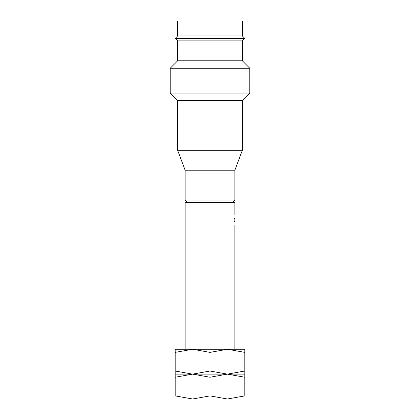 <?xml version="1.0" encoding="UTF-8"?>
<svg xmlns="http://www.w3.org/2000/svg" width="420" height="420" viewBox="0 0 420 420"><rect width="100%" height="100%" fill="white"/><g stroke="black" fill="none" stroke-linecap="round" stroke-linejoin="round"><path stroke-width="0.63" d="M234.869 214.972L234.869 202.54L185.131 202.54L185.131 349.262M234.365 219.949C234.911 213.533 234.911 213.533 234.365 219.949C234.911 226.364 234.911 226.364 234.365 219.949M232.381 202.54L234.869 200.051L185.131 200.051L185.131 170.21L177.671 150.318L177.671 100.58L170.21 93.119L170.21 68.25L249.79 68.25L249.79 93.119L170.21 93.119M234.869 200.051L234.869 170.21L185.131 170.21M234.869 170.21L242.329 150.318L177.671 150.318M242.329 150.318L242.329 100.58L177.671 100.58M249.79 68.25L242.329 60.79L177.671 60.79L177.671 40.892L175.182 38.409L244.818 38.409L242.329 40.892L177.671 40.892M242.329 35.921L177.671 35.921L177.671 21L242.329 21L242.329 35.921L244.818 38.409M210 371.023L192.591 374.131L175.182 371.023C175.182 375.186 175.182 375.186 175.182 371.018L175.182 352.375C175.182 348.212 175.182 348.212 175.182 352.38L192.591 349.262L210 352.375L227.409 349.262L244.818 352.375C244.818 348.212 244.818 348.212 244.818 352.38L244.818 371.023C244.818 375.186 244.818 375.186 244.818 371.018L227.409 374.131L175.182 374.131L192.591 374.131L210 377.239L227.409 374.131L210 371.023L210 352.375M244.818 349.262L175.182 349.262M244.818 374.131L227.409 374.131L244.818 377.239C244.818 373.076 244.818 373.076 244.818 377.249L244.818 395.892L227.409 399L192.591 399L175.182 395.892L175.182 377.239C175.182 373.076 175.182 373.076 175.182 377.249L192.591 374.131L244.818 374.131M244.818 399L227.409 399L210 395.892L192.591 399L175.182 399M244.818 395.887C244.818 400.055 244.818 400.055 244.818 395.887M175.182 395.887C175.182 400.055 175.182 400.055 175.182 395.887M210 377.239L210 395.892M234.869 349.262L234.869 224.921M242.329 100.58L249.79 93.119M242.329 60.79L242.329 40.892M234.449 221.949A4.972 4.972 0 0 0 234.449 217.948M177.671 35.921L175.182 38.409M177.671 60.79L170.21 68.25M187.619 202.54L185.131 200.051"/></g></svg>

